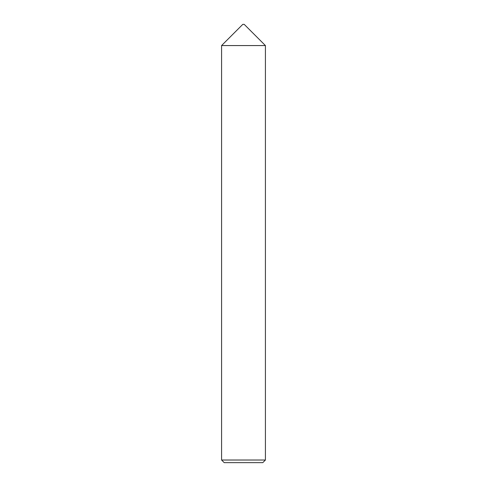 <?xml version="1.0" encoding="UTF-8"?>
<svg xmlns="http://www.w3.org/2000/svg" width="487" height="487" viewBox="0 0 487 487"><rect width="100%" height="100%" fill="white"/><g stroke="black" fill="none" stroke-linecap="round" stroke-linejoin="round"><path stroke-width="0.73" d="M242.8 24.35L244.2 24.35L265.415 45.565L221.585 45.565L242.8 24.35M265.415 460.02L262.785 462.65L224.215 462.65L221.585 460.02L265.415 460.02L265.415 45.565M221.585 460.02L221.585 45.565"/></g></svg>
